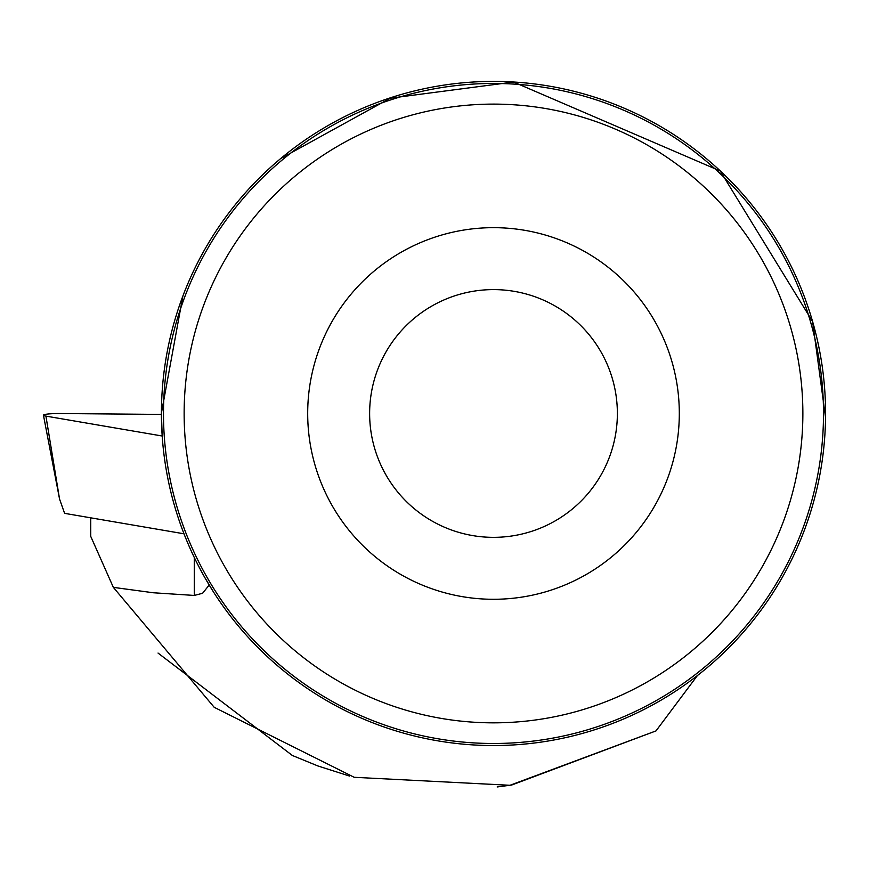 <?xml version="1.0" encoding="UTF-8"?>
<svg xmlns="http://www.w3.org/2000/svg" width="869" height="869" viewBox="0 0 869 869"><rect width="100%" height="100%" fill="white"/><g stroke="black" fill="none" stroke-linecap="round" stroke-linejoin="round"><path stroke-width="1.3" d="M184 533.794L64.599 513.351L59.559 499.078L43.45 415.23A16.392 1.716 0.2 0 0 45.927 416.11L162.199 436.01L161.438 414.415L60.7 413.535A16.392 1.716 0.2 0 0 43.45 415.23M90.734 517.826L90.734 536.39L113.35 587.368L214.198 707.301L354.204 777.299L510.005 785.283L656.008 730.905L697.383 675.593M113.35 587.368L153.357 592.767L194.276 595.439L202.586 593.277L209.19 585.054L213.231 591.572L204.324 576.712M158.028 653.053L292.342 755.476L317.945 765.98L349.577 776.071M656.008 730.905L511.7 785.022L497.155 786.966M161.428 413.47A332.077 332.077 0 0 1 659.538 125.886A332.077 332.077 0 0 1 659.538 701.055A332.077 332.077 0 0 1 161.428 413.47M161.601 424.05L161.341 413.47L182.903 296.003M280.644 158.603L390.268 98.197L513.59 82.034L720.195 170.976L812.602 321.584L825.55 417.717M679.308 413.47A185.803 185.803 0 0 0 400.598 252.564A185.803 185.803 0 0 0 400.598 574.387A185.803 185.803 0 0 0 679.308 413.47M802.869 413.47A309.364 309.364 0 0 0 338.823 145.558A309.364 309.364 0 0 0 338.823 681.394A309.364 309.364 0 0 0 802.869 413.47M823.508 413.47A330.003 330.003 0 0 0 328.504 127.678A330.003 330.003 0 0 0 328.504 699.273A330.003 330.003 0 0 0 823.508 413.47M617.37 413.47A123.865 123.865 0 0 0 431.567 306.203A123.865 123.865 0 0 0 431.567 520.748A123.865 123.865 0 0 0 617.37 413.47M45.927 416.11L59.559 499.078M194.276 595.439L194.276 557.474"/></g></svg>
